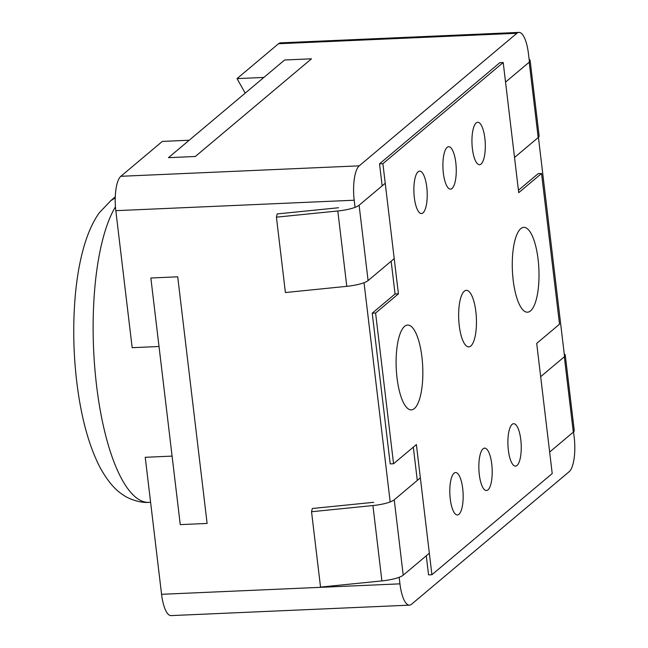 <?xml version="1.0" encoding="UTF-8"?>
<svg xmlns="http://www.w3.org/2000/svg" width="648" height="648" viewBox="0 0 648 648"><rect width="100%" height="100%" fill="white"/><g stroke="black" fill="none" stroke-linecap="round" stroke-linejoin="round"><path stroke-width="0.97" d="M455.803 162.68A21.222 6.626 87.5 0 0 448.651 146.707A21.222 6.626 87.5 0 0 443.362 173.146A21.222 6.626 87.5 0 0 450.514 189.119A21.222 6.626 87.5 0 0 455.803 162.68M491.751 464.106A21.222 6.626 87.5 0 0 484.599 448.133A21.222 6.626 87.5 0 0 479.301 474.571A21.222 6.626 87.5 0 0 486.454 490.544A21.222 6.626 87.5 0 0 491.751 464.106M520.79 439.684A21.222 6.626 87.5 0 0 513.637 423.711A21.222 6.626 87.5 0 0 508.348 450.149A21.222 6.626 87.5 0 0 515.5 466.123A21.222 6.626 87.5 0 0 520.79 439.684M484.85 138.259A21.222 6.626 87.5 0 0 477.698 122.286A21.222 6.626 87.5 0 0 472.4 148.724A21.222 6.626 87.5 0 0 479.552 164.697A21.222 6.626 87.5 0 0 484.85 138.259M426.765 187.102A21.222 6.626 87.5 0 0 419.612 171.129A21.222 6.626 87.5 0 0 414.323 197.567A21.222 6.626 87.5 0 0 421.475 213.54A21.222 6.626 87.5 0 0 426.765 187.102M462.704 488.527A21.222 6.626 87.5 0 0 455.552 472.554A21.222 6.626 87.5 0 0 450.263 498.992A21.222 6.626 87.5 0 0 457.415 514.966A21.222 6.626 87.5 0 0 462.704 488.527M475.851 311.648A28.301 8.837 87.5 0 0 466.317 290.353A28.301 8.837 87.5 0 0 459.254 325.604A28.301 8.837 87.5 0 0 468.796 346.899A28.301 8.837 87.5 0 0 475.851 311.648M538.083 259.322A42.452 13.26 87.5 0 0 523.778 227.375A42.452 13.26 87.5 0 0 513.192 280.252A42.452 13.26 87.5 0 0 527.496 312.198A42.452 13.26 87.5 0 0 538.083 259.322M421.921 356.999A42.452 13.26 87.5 0 0 407.616 325.053A42.452 13.26 87.5 0 0 397.03 377.93A42.452 13.26 87.5 0 0 411.334 409.876A42.452 13.26 87.5 0 0 421.921 356.999M399.168 577.287L399.946 583.848L161.571 594.305L145.233 457.294L172.093 456.111L180.257 524.621L150.854 278L177.714 276.817L207.117 523.438L177.714 276.817L150.854 278L159.019 346.502L132.16 347.684L115.822 210.673L354.205 200.216L355.055 207.36M311.477 58.814L195.315 156.492L311.477 58.814L284.618 59.997L263.882 77.436L237.022 78.611L278.502 43.732L516.885 33.275L359.235 165.839L120.852 176.297L162.34 141.41L189.2 140.227L168.456 157.675L195.315 156.492L168.456 157.675L284.618 59.997L311.477 58.814M161.571 594.305A28.301 8.837 87.5 0 0 171.104 615.6L409.487 605.143A28.301 8.837 -92.5 0 0 411.512 604.268L569.163 471.704A28.301 8.837 -92.5 0 0 574.193 437.327L573.545 431.924M564.562 356.57L538.423 137.352M529.44 61.997L528.444 53.695A28.301 8.837 -92.5 0 0 518.91 32.4A28.301 8.837 -92.5 0 0 516.885 33.275M180.257 524.621L207.117 523.438L180.257 524.621M364.038 282.714L390.177 501.933M120.852 176.297A28.301 8.837 87.5 0 0 115.822 210.673M354.205 200.216A28.301 8.837 -92.5 0 1 359.235 165.839M372.236 313.187L390.209 463.895L393.563 463.749L375.597 313.041L372.236 313.187L395.053 293.998L391.149 261.209M375.597 313.041L398.415 293.852L382.895 163.693L503.204 62.524L499.851 62.67L379.534 163.839L382.158 185.846M503.204 62.524L518.724 192.683L541.542 173.494L538.188 173.648L518.432 190.253M413.319 447.144L417.288 480.427M426.271 555.782L428.547 574.873L431.908 574.727L416.38 444.56L393.563 463.749M409.487 605.143A28.301 8.837 -92.5 0 1 399.946 583.848M518.91 32.4L280.535 42.857A28.301 8.837 87.5 0 0 278.502 43.732M245.228 93.118L237.022 78.611M398.415 293.852L395.053 293.998M382.895 163.693L379.534 163.839M541.542 173.494L559.516 324.211L536.698 343.399L552.218 473.558L431.908 574.727M115.231 197.924L110.978 200.532L99.419 212.625C94.527 219.397 90.299 227.837 86.727 237.946C81.381 253.23 77.655 271.463 75.549 292.661C72.9 320.606 73.159 349.126 76.334 378.23C80.498 415.206 88.436 445.038 100.157 467.71C107.43 480.816 115.012 489.831 122.885 494.732C127.348 498.288 139.458 503.204 148.983 502.378L150.603 502.313M429.34 553.198L403.218 575.165L394.235 499.81L420.35 477.843M540.667 376.674L564.327 356.781L573.318 432.135L549.65 452.037M394.235 499.81A21.222 4.706 173.2 0 1 372.924 505.553L311.542 511.742L320.533 587.104L381.907 580.908A21.222 4.706 -6.8 0 0 403.218 575.165M573.318 432.135A21.222 4.706 -6.8 0 0 574.25 430.507L565.259 355.144A21.222 4.706 173.2 0 1 564.327 356.781M564.246 353.93A21.222 4.706 173.2 0 1 565.259 355.144M311.542 511.742L312.32 508.502L373.702 502.313M394.211 258.625L368.096 280.592L359.105 205.23L385.228 183.271M505.537 82.102L529.205 62.2L538.188 137.562L514.528 157.456M359.105 205.23A21.222 4.706 173.2 0 1 337.802 210.981L276.421 217.169L285.404 292.531L346.785 286.335A21.222 4.706 -6.8 0 0 368.096 280.592M538.188 137.562A21.222 4.706 -6.8 0 0 539.12 135.926L530.137 60.572A21.222 4.706 173.2 0 1 529.205 62.2M529.124 59.357A21.222 4.706 173.2 0 1 530.137 60.572M276.421 217.169L277.198 213.929L338.572 207.741M115.457 206.842A155.658 48.616 87.5 0 0 96.528 385.252A155.658 48.616 87.5 0 0 148.983 502.378M372.924 505.553L381.907 580.908M337.802 210.981L346.785 286.335M115.263 196.871L110.444 200.929"/></g></svg>
